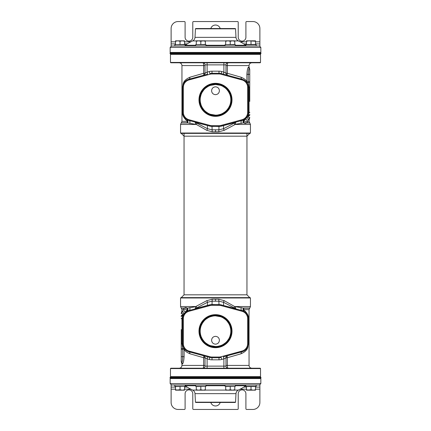 <?xml version="1.0" encoding="UTF-8"?>
<svg xmlns="http://www.w3.org/2000/svg" width="431" height="431" viewBox="0 0 431 431"><rect width="100%" height="100%" fill="white"/><g stroke="black" fill="none" stroke-linecap="round" stroke-linejoin="round"><path stroke-width="0.65" d="M215.5 62.786L170.821 62.786L170.471 62.436L260.529 62.436L260.179 62.786L215.5 62.786M244.792 62.786L248.741 62.791M253.336 62.786L260.179 62.786M259.828 53.703L260.529 54.398L170.471 54.398L170.471 62.436M230.299 62.786L228.505 62.786M182.308 62.786L181.564 62.786M202.495 62.786L200.701 62.786M202.92 62.786A2.096 2.096 0 0 1 205.016 64.882A2.096 2.096 0 0 0 202.92 62.786A2.096 2.096 0 0 1 205.016 64.882A2.096 2.096 0 0 0 202.92 62.786L202.92 62.786C203.367 62.953 203.61 63.885 203.658 65.582L181.952 65.582C181.785 63.885 180.853 62.953 179.156 62.786M249.436 62.786L248.692 62.786M251.844 62.786C250.147 62.953 249.215 63.885 249.048 65.582L227.342 65.582C227.39 63.885 227.633 62.953 228.08 62.786A2.096 2.096 0 0 0 225.984 64.882L225.984 73.259L225.984 64.882L207.112 64.882L207.112 62.791M206.713 74.401L207.661 74.148L207.112 72.122L205.016 73.259A2.096 2.096 -105.2 0 1 203.47 75.285A2.096 2.096 0 0 0 203.475 75.285L187.674 79.67M181.952 65.582L181.952 121.326L187.447 121.326A2.096 1.751 -90 0 1 186.935 122.808A2.096 1.913 120.6 0 0 186.763 119.522A2.096 1.665 120.6 0 1 187.447 121.326C183.692 118.013 182.076 115.007 182.609 112.302L182.609 87.353C183.207 84.287 182.34 80.678 189.888 77.235L203.658 73.259L203.658 65.582L205.016 65.582L205.016 64.882L205.016 73.259A2.096 2.096 -105.2 0 1 203.47 75.285L202.92 75.36M205.016 65.582L205.016 73.259L204.601 74.515M204.677 74.412A2.096 2.096 0 0 0 205.016 73.259L203.658 73.259A2.096 0.717 -105.2 0 1 203.47 75.285L200.781 76.012M207.166 74.283L188.837 79.261A8.388 8.388 0 0 0 182.652 87.353L182.652 112.302A8.388 8.388 0 0 0 188.837 120.4L209.805 126.094L195.318 122.366L207.435 128.697L212.004 129.817L218.996 129.817L223.565 128.697L235.682 122.366A2.096 1.201 -112.5 0 0 235.622 124.241L244.065 122.808A2.096 1.913 59.4 0 1 244.237 119.522L244.42 119.409M203.572 75.258L203.868 75.177M205.016 74.865L205.813 74.649M209.989 74.24L189.02 79.934A7.688 7.688 0 0 0 183.347 87.353L183.347 112.302A7.688 7.688 0 0 0 189.02 119.726L209.989 125.421A7.688 7.688 0 0 0 212.004 125.69L218.996 125.69A7.688 7.688 0 0 0 221.011 125.421L241.98 119.726A7.688 7.688 0 0 0 247.653 112.302L247.653 87.353A7.688 7.688 0 0 0 241.98 79.934L221.011 74.24A7.688 7.688 0 0 0 218.996 73.97L212.004 73.97A7.688 7.688 0 0 0 209.989 74.24L209.256 71.541A10.484 10.484 0 0 1 212.004 71.174L218.996 71.174A10.484 10.484 0 0 1 221.744 71.541L223.888 72.122L223.339 74.148L224.287 74.401M221.793 125.933L242.163 120.4A8.388 8.388 0 0 0 248.348 112.302L248.348 87.353A8.388 8.388 0 0 0 242.163 79.261L221.195 73.561A8.388 8.388 0 0 0 218.996 73.27L212.004 73.27A8.388 8.388 0 0 0 209.805 73.561M221.744 71.541L221.195 73.561L223.834 74.283M225.187 74.649L225.984 74.865M227.132 75.177L227.428 75.258M243.176 79.606L227.53 75.285A2.096 2.096 0 0 1 227.525 75.285L227.53 75.285A2.096 0.717 105.2 0 1 227.342 73.259L225.984 73.259L223.888 72.122L223.888 62.791M249.048 65.582L249.048 66.977L248.682 66.977C247.809 67.387 247.211 69.833 246.888 74.321L246.888 81.793A2.096 1.708 -32 0 0 247.071 82.908L246.979 82.757M246.769 82.45L246.44 82.03M246.408 81.987L245.519 81.071M245.476 81.033L244.312 80.182M244.135 80.08L243.246 79.633M247.071 82.908L248.251 82.17L248.251 81.793L246.888 81.793C246.322 80.171 244.393 78.652 241.112 77.235A2.096 1.579 -74.8 0 0 242.163 79.261L241.98 79.934M249.748 101.452L249.748 69.757L249.748 74.321L248.251 74.321C248.428 70.899 248.746 68.917 249.204 68.367L249.204 68.367A2.096 2.069 0 0 1 249.748 69.757L249.748 69.757M248.682 66.977A2.096 2.074 -90 0 0 249.204 68.367M248.682 120.098L249.048 120.098L249.048 121.326L243.553 121.326L247.34 117.011C247.82 118.951 248.267 119.98 248.682 120.098A2.096 2.074 90 0 1 249.204 118.708L248.493 116.031L249.048 110.433M241.112 77.235L227.342 73.259L227.342 65.582L225.984 65.582M248.978 68.809L248.52 70.846M248.59 116.645L248.892 117.981M249.748 117.318L249.748 117.318A2.096 2.069 -0 0 1 249.204 118.708M249.748 114.258A2.096 1.503 0 0 1 248.493 115.632A2.096 1.126 -153.3 0 0 247.459 116.068A2.096 1.686 -153.3 0 0 247.34 117.011A2.096 1.191 166.7 0 1 248.493 116.031A2.096 1.067 0 0 0 249.748 115.055M249.748 112.636L248.331 112.814M248.261 113.509L248.094 114.36M247.954 114.851L247.825 115.222M249.048 121.326L249.662 122.808L244.065 122.808A2.096 1.751 90 0 1 243.553 121.326A2.096 1.665 59.4 0 1 244.237 119.522A2.096 2.096 0 0 0 244.275 123.153A2.096 2.096 0 0 0 247.399 121.305A2.096 2.096 0 0 0 244.237 119.522L243.898 119.71M244.776 119.177L245.287 118.784M246.941 116.957L247.222 116.505M182.76 113.671L182.852 114.123M182.895 114.301L183.046 114.845M183.105 115.029L183.277 115.486M183.299 115.535L183.725 116.408M183.735 116.429L184.037 116.925M184.398 117.431L184.829 117.943M184.888 118.008L185.185 118.309M185.352 118.471L185.987 118.999M186.165 119.128L187.038 119.678M189.888 77.235A2.096 1.579 -105.2 0 1 188.837 79.261L189.02 79.934M187.609 79.703L186.623 80.22M186.407 80.36L185.863 80.753M185.836 80.775L185.201 81.33M185.152 81.378L184.258 82.418M183.902 82.946L183.606 83.463M183.59 83.495L183.385 83.926M183.369 83.964L183.008 84.929M182.997 84.966L182.787 85.855M182.782 85.888L182.706 86.383M182.663 86.879L182.652 87.353L183.347 87.353M232.013 99.83A16.513 16.513 0 0 0 215.5 83.318A16.513 16.513 0 0 0 198.987 99.83A16.513 16.513 0 0 0 215.5 116.338A16.513 16.513 0 0 0 232.013 99.83M223.587 125.443L223.075 125.583M237.88 121.564L238.699 121.337M240.665 120.804L241.839 120.486M242.815 120.19L243.434 119.942M248.342 112.669L248.299 113.234M247.653 112.302L249.048 112.302L249.048 87.353L248.251 82.17A2.096 0.393 0 0 1 249.748 82.547L249.748 84.266M249.748 99.706L249.748 87.353L247.653 87.353M249.748 82.472L249.748 84.185M230.51 102.907L230.623 102.303M230.725 101.56L230.8 100.714M230.811 100.482L230.822 99.83A15.322 15.322 0 0 1 215.5 115.152A15.322 15.322 0 0 1 200.178 99.83A15.322 15.322 0 0 1 215.5 84.503A15.322 15.322 0 0 1 230.822 99.83L230.811 99.157M200.383 102.325L201.035 104.889M202.15 107.351L203.712 109.619M205.657 111.575L207.925 113.148M210.382 114.274L215.5 115.152M217.935 114.958L220.37 114.355M222.719 113.348L224.917 111.92M226.841 110.137L228.43 108.052M228.511 107.928L229.631 105.762M231.442 99.83A15.942 15.942 0 0 1 215.5 115.772A15.942 15.942 0 0 1 199.558 99.83A15.942 15.942 0 0 1 215.5 83.889A15.942 15.942 0 0 1 231.442 99.83M230.8 98.941L230.725 98.096M230.623 97.352L230.51 96.749M229.631 93.899L228.457 91.647M228.43 91.604L226.841 89.524M224.917 87.741L222.719 86.313M220.37 85.3L215.5 84.503L210.376 85.386M207.925 86.507L205.657 88.086M203.712 90.041L202.15 92.309M201.035 94.777L200.377 97.341M215.5 86.825C217.87 87.057 219.174 88.36 219.411 90.742C219.18 93.123 217.876 94.427 215.5 94.664C213.129 94.432 211.826 93.123 211.589 90.742C211.82 88.366 213.124 87.057 215.5 86.825M250.099 133.378L180.901 133.378L180.557 133.028L250.443 133.028L250.099 133.378M181.952 121.326L181.338 122.808L186.935 122.808L196.342 124.462L206.815 130.351L212.203 131.789L218.797 131.789L224.185 130.351L235.622 124.241A2.096 1.218 -105.2 0 1 236.274 121.995A2.096 1.557 -105.2 0 0 235.682 122.366L221.195 126.218L218.996 126.515L209.805 126.218M250.443 133.028L250.443 124.462L234.658 124.462A2.096 1.077 65.7 0 1 234.669 122.808M224.185 130.351A2.096 0.453 59.1 0 1 223.565 128.697L223.565 125.663A2.096 1.557 -105.2 0 1 224.152 125.292M218.797 131.789L218.996 126.385A8.388 8.388 0 0 0 221.195 126.094L220.747 126.202M212.203 131.789L212.004 126.385L218.996 126.385L218.996 125.69M206.815 130.351A2.096 0.453 120.9 0 0 207.435 128.697L207.435 125.663A2.096 1.557 -74.8 0 0 206.848 125.292M180.557 133.028L180.557 124.462L196.342 124.462A2.096 1.077 114.3 0 0 196.331 122.808M195.378 124.241A2.096 1.201 112.5 0 0 195.318 122.366A2.096 1.557 105.2 0 0 194.726 121.995A2.096 1.218 105.2 0 1 195.378 124.241M189.656 123.444A2.096 1.659 105.2 0 0 188.837 120.4L189.02 119.726M189.037 120.454L190.335 120.804M192.301 121.337L193.12 121.564M180.557 124.462L181.171 122.98L187.216 122.98A2.096 1.896 118.8 0 0 187.006 119.656L186.763 119.522L187.006 119.656M187.571 119.942L188.185 120.19M250.443 124.462L249.829 122.98L243.784 122.98A2.096 1.896 61.2 0 1 243.994 119.656M241.344 123.444A2.096 1.659 74.8 0 1 242.157 120.4L241.98 119.726M209.207 125.933L209.805 126.094A8.388 8.388 0 0 0 212.004 126.385L212.004 125.69M208.609 125.771L208.211 125.658M208.006 125.604L207.413 125.443M220.694 126.213L220.327 126.283M219.885 126.342L219.444 126.375M221.011 125.421L221.195 126.218M226.323 74.412A2.096 2.096 0 0 1 225.984 73.259A2.096 2.096 0 0 0 226.329 74.418M225.984 73.259A2.096 2.096 0 0 0 227.53 75.285L227.53 75.285A2.096 2.096 0 0 1 225.984 73.259L226.399 74.515M215.5 368.214L260.179 368.214L260.529 368.564L170.471 368.564L170.821 368.214L215.5 368.214M186.208 368.214L182.259 368.209M177.664 368.214L170.821 368.214M171.172 377.297L170.471 376.602L260.529 376.602L260.529 368.564M200.701 368.214L202.495 368.214M248.692 368.214L249.436 368.214M228.505 368.214L230.299 368.214M228.08 368.214A2.096 2.096 180 0 1 225.984 366.118A2.096 2.096 0 0 0 228.08 368.214A2.096 2.096 180 0 1 225.984 366.118A2.096 2.096 0 0 0 228.08 368.214L228.08 368.214C227.633 368.047 227.39 367.115 227.342 365.418L249.048 365.418C249.215 367.115 250.147 368.047 251.844 368.214M181.564 368.214L182.308 368.214M179.156 368.214C180.853 368.047 181.785 367.115 181.952 365.418L203.658 365.418C203.61 367.115 203.367 368.047 202.92 368.214A2.096 2.096 0 0 0 205.016 366.118L205.016 357.741L205.016 366.118L223.888 366.118L223.888 368.209M224.287 356.599L223.339 356.852L223.888 358.878L225.984 357.741A2.096 2.096 74.8 0 1 227.53 355.715A2.096 2.096 0 0 0 227.525 355.715L243.326 351.33M249.048 365.418L249.048 309.673L243.553 309.673A2.096 1.751 90 0 1 244.065 308.192A2.096 1.913 -59.4 0 0 244.237 311.478A2.096 1.665 -59.4 0 1 243.553 309.673C247.308 312.987 248.924 315.993 248.391 318.698L248.391 343.647C247.793 346.713 248.66 350.322 241.112 353.765L227.342 357.741L227.342 365.418L225.984 365.418L225.984 366.118L225.984 357.741A2.096 2.096 74.8 0 1 227.53 355.715L228.08 355.64M225.984 365.418L225.984 357.741L226.399 356.485M226.323 356.588A2.096 2.096 0 0 0 225.984 357.741L227.342 357.741A2.096 0.717 74.8 0 1 227.53 355.715L230.219 354.988M223.834 356.717L242.163 351.739A8.388 8.388 0 0 0 248.348 343.647L248.348 318.698A8.388 8.388 0 0 0 242.163 310.6L221.195 304.906L235.682 308.634L223.565 302.303L218.996 301.183L212.004 301.183L207.435 302.303L195.318 308.634A2.096 1.201 67.5 0 0 195.378 306.759L186.935 308.192A2.096 1.913 -120.6 0 1 186.763 311.478L186.58 311.591M227.428 355.742L227.132 355.823M225.984 356.135L225.187 356.351M221.011 356.76L241.98 351.066A7.688 7.688 0 0 0 247.653 343.647L247.653 318.698A7.688 7.688 0 0 0 241.98 311.274L221.011 305.579A7.688 7.688 0 0 0 218.996 305.31L212.004 305.31A7.688 7.688 0 0 0 209.989 305.579L189.02 311.274A7.688 7.688 0 0 0 183.347 318.698L183.347 343.647A7.688 7.688 0 0 0 189.02 351.066L209.989 356.76A7.688 7.688 0 0 0 212.004 357.03L218.996 357.03A7.688 7.688 0 0 0 221.011 356.76L221.744 359.459A10.484 10.484 0 0 1 218.996 359.826L212.004 359.826A10.484 10.484 0 0 1 209.256 359.459L207.112 358.878L207.661 356.852L206.713 356.599M209.207 305.067L188.837 310.6A8.388 8.388 0 0 0 182.652 318.698L182.652 343.647A8.388 8.388 0 0 0 188.837 351.739L209.805 357.439A8.388 8.388 0 0 0 212.004 357.73L218.996 357.73A8.388 8.388 0 0 0 221.195 357.439M209.256 359.459L209.805 357.439L207.166 356.717M205.813 356.351L205.016 356.135M203.868 355.823L203.572 355.742M187.824 351.394L203.47 355.715A2.096 2.096 0 0 1 203.475 355.715L203.47 355.715A2.096 0.717 -74.8 0 1 203.658 357.741L205.016 357.741L207.112 358.878L207.112 368.209M181.952 365.418L181.952 364.023L182.318 364.023C183.191 363.613 183.789 361.167 184.112 356.679L184.112 349.207A2.096 1.708 148 0 0 183.929 348.092L184.021 348.243M184.231 348.55L184.56 348.97M184.592 349.013L185.481 349.929M185.524 349.967L186.688 350.818M186.865 350.92L187.754 351.367M183.929 348.092L182.749 348.83L182.749 349.207L184.112 349.207C184.678 350.829 186.607 352.348 189.888 353.765A2.096 1.579 105.2 0 0 188.837 351.739L189.02 351.066M181.252 329.548L181.252 361.243L181.252 356.679L182.749 356.679C182.572 360.1 182.254 362.083 181.796 362.633L181.796 362.633A2.096 2.069 180 0 1 181.252 361.243L181.252 361.243M182.318 364.023A2.096 2.074 90 0 0 181.796 362.633M182.318 310.902L181.952 310.902L181.952 309.673L187.447 309.673L183.66 313.989C183.18 312.049 182.733 311.02 182.318 310.902A2.096 2.074 -90 0 1 181.796 312.292L182.507 314.969L181.952 320.567M189.888 353.765L203.658 357.741L203.658 365.418L205.016 365.418M182.022 362.191L182.48 360.154M182.41 314.355L182.108 313.019M181.252 313.682L181.252 313.682A2.096 2.069 180 0 1 181.796 312.292M181.252 316.742A2.096 1.503 180 0 1 182.507 315.368A2.096 1.126 26.7 0 0 183.541 314.932A2.096 1.686 26.7 0 0 183.66 313.989A2.096 1.191 -13.3 0 1 182.507 314.969A2.096 1.067 180 0 0 181.252 315.945M181.252 318.364L182.669 318.186M182.739 317.491L182.906 316.64M183.046 316.149L183.175 315.778M181.952 309.673L181.338 308.192L186.935 308.192A2.096 1.751 -90 0 1 187.447 309.673A2.096 1.665 -120.6 0 1 186.763 311.478A2.096 2.096 0 0 0 186.725 307.847A2.096 2.096 0 0 0 183.601 309.695A2.096 2.096 0 0 0 186.763 311.478L187.102 311.29M186.224 311.823L185.713 312.216M184.059 314.043L183.778 314.495M248.24 317.329L248.148 316.877M248.105 316.699L247.954 316.155M247.895 315.971L247.723 315.514M247.701 315.465L247.275 314.592M247.265 314.571L246.963 314.075M246.602 313.569L246.171 313.057M246.112 312.992L245.815 312.69M245.648 312.529L245.013 312.001M244.835 311.872L243.962 311.322M241.112 353.765A2.096 1.579 74.8 0 1 242.163 351.739L241.98 351.066M243.391 351.297L244.377 350.78M244.592 350.64L245.137 350.247M245.164 350.225L245.799 349.67M245.848 349.622L246.742 348.582M247.098 348.054L247.394 347.537M247.41 347.505L247.615 347.074M247.631 347.036L247.992 346.071M248.003 346.034L248.213 345.145M248.218 345.112L248.294 344.617M248.337 344.121L248.348 343.647L247.653 343.647M198.987 331.17A16.513 16.513 0 0 0 215.5 347.682A16.513 16.513 0 0 0 232.013 331.17A16.513 16.513 0 0 0 215.5 314.662A16.513 16.513 0 0 0 198.987 331.17M207.413 305.557L207.925 305.417M193.12 309.436L192.301 309.663M190.335 310.196L189.161 310.514M188.185 310.81L187.566 311.058M182.658 318.331L182.701 317.766M183.347 318.698L181.952 318.698L181.952 343.647L182.749 348.83A2.096 0.393 180 0 1 181.252 348.453L181.252 346.734M181.252 331.294L181.252 343.647L183.347 343.647M184.112 356.679L182.749 356.679L182.749 349.207L181.252 349.207L181.252 346.815M200.49 328.093L200.377 328.697M200.275 329.44L200.2 330.286M200.189 330.518L200.178 331.17A15.322 15.322 0 0 1 215.5 315.848A15.322 15.322 0 0 1 230.822 331.17A15.322 15.322 0 0 1 215.5 346.497A15.322 15.322 0 0 1 200.178 331.17L200.189 331.843M230.617 328.675L229.965 326.111M228.85 323.649L227.288 321.381M225.343 319.425L223.075 317.852M220.618 316.726L215.5 315.848M213.065 316.042L210.63 316.645M208.281 317.652L206.083 319.08M204.159 320.863L202.57 322.948M202.489 323.072L201.369 325.238M199.558 331.17A15.942 15.942 0 0 1 215.5 315.228A15.942 15.942 0 0 1 231.442 331.17A15.942 15.942 0 0 1 215.5 347.111A15.942 15.942 0 0 1 199.558 331.17M200.2 332.059L200.275 332.904M200.377 333.648L200.49 334.251M201.369 337.101L202.543 339.353M202.57 339.396L204.159 341.476M206.083 343.259L208.281 344.687M210.63 345.7L215.5 346.497M218.064 346.276L220.624 345.614M223.075 344.493L225.343 342.914M227.288 340.959L228.85 338.691M229.965 336.223L230.623 333.659M215.5 344.175C213.129 343.943 211.826 342.64 211.589 340.258C211.82 337.877 213.124 336.573 215.5 336.336C217.87 336.568 219.174 337.877 219.411 340.258C219.18 342.634 217.876 343.943 215.5 344.175M180.901 297.622L250.099 297.622L250.443 297.972L180.557 297.972L180.901 297.622M249.048 309.673L249.662 308.192L244.065 308.192L234.658 306.538L224.185 300.649L218.797 299.211L212.203 299.211L206.815 300.649L195.378 306.759A2.096 1.218 74.8 0 1 194.726 309.005A2.096 1.557 74.8 0 0 195.318 308.634L209.805 304.782L212.004 304.485L221.195 304.782M180.557 297.972L180.557 306.538L196.342 306.538A2.096 1.077 -114.3 0 1 196.331 308.192M206.815 300.649A2.096 0.453 -120.9 0 1 207.435 302.303L207.435 305.337A2.096 1.557 74.8 0 1 206.848 305.708M212.203 299.211L212.004 304.615A8.388 8.388 0 0 0 209.805 304.906L210.253 304.798M218.797 299.211L218.996 304.615L212.004 304.615L212.004 305.31M224.185 300.649A2.096 0.453 -59.1 0 0 223.565 302.303L223.565 305.337A2.096 1.557 105.2 0 0 224.152 305.708M250.443 297.972L250.443 306.538L234.658 306.538A2.096 1.077 -65.7 0 0 234.669 308.192M235.622 306.759A2.096 1.201 -67.5 0 0 235.682 308.634A2.096 1.557 -74.8 0 0 236.274 309.005A2.096 1.218 -74.8 0 1 235.622 306.759M241.344 307.556A2.096 1.659 -74.8 0 0 242.163 310.6L241.98 311.274M241.963 310.546L240.665 310.196M238.699 309.663L237.88 309.436M250.443 306.538L249.829 308.02L243.784 308.02A2.096 1.896 -61.2 0 0 243.994 311.344L244.237 311.478L243.994 311.344M243.429 311.058L242.815 310.81M180.557 306.538L181.171 308.02L187.216 308.02A2.096 1.896 -118.8 0 1 187.006 311.344M189.656 307.556A2.096 1.659 -105.2 0 1 188.843 310.6L189.02 311.274M221.793 305.067L221.195 304.906A8.388 8.388 0 0 0 218.996 304.615L218.996 305.31M222.391 305.229L222.789 305.342M222.994 305.396L223.587 305.557M210.306 304.787L210.673 304.717M211.115 304.658L211.556 304.625M209.989 305.579L209.805 304.782M204.677 356.588A2.096 2.096 0 0 1 205.016 357.741A2.096 2.096 0 0 0 204.671 356.582M205.016 357.741A2.096 2.096 0 0 0 203.47 355.715L203.47 355.715A2.096 2.096 0 0 1 205.016 357.741L204.601 356.485M184.048 133.378L184.048 294.826L246.952 294.826L246.952 133.378M181.252 133.378L184.048 136.174L246.952 136.174L249.748 133.378M170.073 377.297L260.927 377.297L260.927 377.998L170.073 377.998L170.073 377.297M260.927 53.703L170.073 53.703L170.073 53.002L260.927 53.002L260.927 53.703M260.281 377.998L260.841 378.558L170.159 378.558L170.159 383.59L171.554 384.985L259.446 384.985L260.841 383.59L170.159 383.59M235.364 384.985L235.364 386.321L235.364 384.985L245.837 384.985M256.154 384.985L256.154 386.321L256.154 384.985L215.5 384.985M235.547 402.166L235.251 402.462L195.749 402.462L195.453 402.166L235.547 402.166L235.989 393.648L195.011 393.648C194.866 392.027 194.074 390.836 192.625 390.087L196.283 390.087M170.719 53.002L170.159 52.442L260.841 52.442L260.841 47.41L259.446 46.015L171.554 46.015L170.159 47.41L260.841 47.41M195.652 46.015L195.652 44.679L205.959 44.679L205.959 46.015L185.158 46.015L185.158 44.679L185.158 46.015M185.158 44.679L174.851 44.679L174.851 46.015L215.5 46.015M195.453 28.834L195.749 28.538L235.251 28.538L235.547 28.834L195.453 28.834L195.011 37.352L235.989 37.352C236.134 38.973 236.926 40.164 238.375 40.913L234.776 40.913M259.882 384.985L259.882 402.462A6.988 6.988 0 0 1 252.895 409.45L246.602 409.45A0.7 0.7 0 0 1 245.907 408.75L245.907 393.724A3.847 3.847 0 0 0 242.06 389.883A3.847 3.847 0 0 0 238.219 393.724L238.219 408.75A0.7 0.7 0 0 1 237.519 409.45L193.487 409.45A0.7 0.7 0 0 1 192.786 408.75L192.786 393.724A3.847 3.847 0 0 0 188.945 389.883A3.847 3.847 0 0 0 185.098 393.724L185.098 408.75A0.7 0.7 0 0 1 184.398 409.45L178.111 409.45A6.988 6.988 0 0 1 171.118 402.462L171.118 384.985M220.193 402.462A4.892 4.892 0 0 1 210.813 402.462M243.817 387.086L246.473 387.086M259.882 387.086L255.561 387.086M175.482 387.086L171.118 387.086M184.57 387.086L187.183 387.086M171.118 46.015L171.118 28.538A6.988 6.988 0 0 1 178.111 21.55L184.398 21.55A0.7 0.7 0 0 1 185.098 22.25L185.098 37.276A3.847 3.847 0 0 0 188.945 41.117A3.847 3.847 0 0 0 192.786 37.276L192.786 22.25A0.7 0.7 0 0 1 193.487 21.55L237.519 21.55A0.7 0.7 0 0 1 238.219 22.25L238.219 37.276A3.847 3.847 0 0 0 242.06 41.117A3.847 3.847 0 0 0 245.907 37.276L245.907 22.25A0.7 0.7 0 0 1 246.602 21.55L252.895 21.55A6.988 6.988 0 0 1 259.882 28.538L259.882 46.015M210.813 28.538A4.892 4.892 0 0 1 220.193 28.538M187.183 43.914L184.57 43.914M171.118 43.914L175.482 43.914M255.561 43.914L259.882 43.914M246.473 43.914L243.817 43.914M256.154 386.321L245.837 386.321L245.837 385.745M235.364 386.321L225.057 386.321L225.057 384.985M205.959 386.321L205.959 384.985L205.959 386.321L195.652 386.321L195.652 384.985L185.158 384.985L185.158 386.321L174.846 386.321L174.851 384.985L171.554 384.985M185.158 384.985L185.158 386.321M245.837 45.255L245.837 44.679L256.154 44.679L256.154 46.015L256.154 44.679M235.364 44.679L235.364 46.015L235.364 44.679L225.057 44.679L225.057 46.015M205.959 44.679L205.959 46.015M246.478 386.532L246.473 390.163L248.741 390.163L246.478 389.759L246.478 390.163L251.02 389.759L251.02 386.532L246.478 386.532L246.478 389.759M255.561 386.321L255.561 389.759L253.293 390.163L251.02 389.759M255.561 386.532L251.02 386.532M248.752 390.163L255.561 390.163L255.561 389.759M234.776 386.321L225.688 386.532L225.688 390.163L227.961 390.163L225.688 389.759M230.229 386.532L230.229 389.759L227.961 390.163L232.503 390.163L230.229 389.759M234.776 386.532L234.776 389.759L232.503 390.163L234.776 390.163L234.776 389.759M205.371 386.321L196.283 386.532L196.283 390.163L198.556 390.163L196.283 389.759M200.824 386.532L200.824 389.759L198.556 390.163L203.098 390.163L200.824 389.759M205.371 386.532L205.371 389.759L203.098 390.163L205.371 390.163L205.371 389.759M184.57 386.321L175.487 386.532L175.487 390.163L177.755 390.163L175.482 389.759L175.482 390.163L180.029 389.759L180.029 386.532M175.487 386.321L175.482 389.759M184.57 386.532L184.57 389.759L182.302 390.163L180.029 389.759M177.755 390.163L184.57 390.163L184.57 389.759M246.478 44.468L246.473 41.241L248.752 40.837L255.561 41.241L255.561 40.837L246.478 40.837L246.478 44.468L255.561 44.468L255.561 41.241M246.473 40.837L246.478 41.241M251.02 44.468L251.02 41.241M225.688 44.679L234.776 44.468L234.776 40.837L232.503 40.837L234.776 41.241M230.229 44.468L230.229 41.241L232.503 40.837L227.961 40.837L230.229 41.241M225.688 44.468L225.688 41.241L227.961 40.837L225.688 40.837L225.688 41.241M196.283 44.679L205.371 44.468L205.371 40.837L203.098 40.837L205.371 41.241M200.824 44.468L200.824 41.241L203.098 40.837L198.556 40.837L200.824 41.241M196.283 44.468L196.283 41.241L198.556 40.837L196.283 40.837L196.283 41.241M175.487 44.679L184.57 44.468L184.57 40.837L182.302 40.837L184.57 41.241M180.029 44.468L180.029 41.241L182.302 40.837L177.755 40.837L180.029 41.241M175.487 44.468L175.487 41.241L177.755 40.837L175.487 40.837L175.487 44.468M175.487 40.837L175.482 41.241M205.016 64.882L207.112 64.882L207.112 72.122L209.256 71.541M212.004 71.174L212.004 73.97M221.195 73.561L221.011 74.24M249.748 82.547L249.748 81.793L248.251 81.793L248.251 74.321L246.888 74.321M182.609 112.302L183.347 112.302M249.048 112.302L249.748 112.302M215.5 131.73L215.5 129.758M209.342 125.971L209.805 126.094L209.989 125.421M218.996 71.174L218.996 73.97M225.984 366.118L223.888 366.118L223.888 358.878L221.744 359.459M218.996 359.826L218.996 357.03M209.805 357.439L209.989 356.76M248.391 318.698L247.653 318.698M181.952 318.698L181.252 318.698M215.5 299.27L215.5 301.242M221.658 305.029L221.195 304.906L221.011 305.579M212.004 359.826L212.004 357.03M234.776 390.087L238.375 390.087A53.115 53.115 0 0 0 245.848 385.74L235.364 385.74M225.057 385.74L205.959 385.74M195.652 385.74L185.158 385.74A53.115 53.115 0 0 0 192.625 390.087M225.688 390.087L205.371 390.087M196.283 40.913L192.625 40.913A53.115 53.115 0 0 0 185.158 45.255L195.652 45.26M205.959 45.26L225.057 45.26M235.364 45.26L245.848 45.26A53.115 53.115 0 0 0 238.375 40.913M205.371 40.913L225.688 40.913M171.118 389.182L175.482 389.182M184.57 389.182L190.82 389.182M240.18 389.182L246.473 389.182M255.561 389.182L259.882 389.182M259.882 41.818L255.561 41.818M246.473 41.818L240.18 41.818M190.82 41.818L184.57 41.818M175.482 41.818L171.118 41.818M260.529 54.398L260.529 62.436M171.172 53.703L170.471 54.398M249.048 120.098L249.748 117.776M188.837 79.261L189.942 78.959M193.557 77.979L198.745 76.567M249.048 66.977L249.748 69.299M188.837 120.4L190.27 120.788M187.717 120.007L187.296 119.813M242.847 120.179L243.321 119.99M242.163 120.4L240.81 120.766M211.33 126.358L211.007 126.326M208.631 125.777L207.952 125.588M207.931 125.583L207.241 125.399M221.195 126.094L221.669 125.965M223.134 125.566L223.845 125.373M228.08 75.36L229.044 75.694M231.991 76.497L237.443 77.979M241.058 78.959L242.163 79.261M224.799 74.541L225.666 74.778M225.812 74.816L226.415 74.983M226.986 75.139L227.358 75.236M206.201 74.541L205.334 74.778M205.188 74.816L204.585 74.983M204.014 75.139L203.642 75.236M170.471 376.602L170.471 368.564M259.828 377.297L260.529 376.602M181.952 310.902L181.252 313.224M242.163 351.739L241.058 352.041M237.443 353.021L232.255 354.433M181.252 349.207L181.252 348.453M181.952 364.023L181.252 361.701M242.163 310.6L240.73 310.212M243.283 310.993L243.704 311.187M188.153 310.821L187.679 311.01M188.837 310.6L190.19 310.234M219.67 304.642L219.993 304.674M222.369 305.223L223.048 305.412M223.069 305.417L223.759 305.601M209.805 304.906L209.331 305.035M207.866 305.434L207.155 305.627M202.92 355.64L201.956 355.306M199.009 354.503L193.557 353.021M189.942 352.041L188.837 351.739M206.201 356.459L205.334 356.221M205.188 356.184L204.585 356.017M204.014 355.861L203.642 355.764M224.799 356.459L225.666 356.221M225.812 356.184L226.415 356.017M226.986 355.861L227.358 355.764M184.048 294.826L181.252 297.622M246.952 294.826L249.748 297.622M170.719 377.998L170.159 378.558M260.841 378.558L260.841 383.59M238.375 390.087C236.926 390.836 236.134 392.027 235.989 393.648M195.453 402.166L195.011 393.648M260.281 53.002L260.841 52.442M170.159 52.442L170.159 47.41M192.625 40.913C194.074 40.164 194.866 38.973 195.011 37.352M235.547 28.834L235.989 37.352M245.848 384.985L245.848 386.321M174.846 384.985L174.846 386.321M245.848 44.679L245.848 46.015M174.846 44.679L174.846 46.015"/></g></svg>
